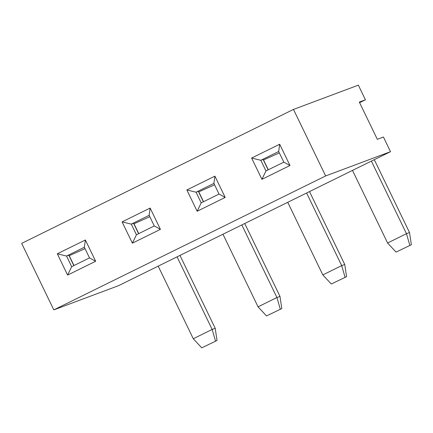 <?xml version="1.0" encoding="UTF-8"?>
<svg xmlns="http://www.w3.org/2000/svg" width="433" height="433" viewBox="0 0 433 433"><rect width="100%" height="100%" fill="white"/><g stroke="black" fill="none" stroke-linecap="round" stroke-linejoin="round"><path stroke-width="0.65" d="M268.157 169.855L263.118 159.431L260.828 160.291L265.97 170.932L283.821 162.137L289.969 165.514L261.916 179.338L251.627 158.05L279.68 144.232L289.969 165.514M283.821 162.137L278.679 151.496L279.68 144.232M251.627 158.05L260.828 160.291L278.679 151.496M225.198 197.432L197.15 211.255L186.861 189.968L214.909 176.144L225.198 197.432L219.055 194.054L213.907 183.408L214.909 176.144M160.427 229.349L132.379 243.167L122.09 221.885L150.137 208.062L160.427 229.349L154.283 225.966L149.136 215.325L150.137 208.062M95.655 261.261L67.608 275.085L57.318 253.798L85.366 239.979L95.655 261.261L89.512 257.884L84.365 247.243L85.366 239.979M325.638 175.944L293.482 109.425L21.65 243.373L53.806 309.887L118.674 285.618L390.506 151.674L325.638 175.944L53.806 309.887M265.97 170.932L261.916 179.338M203.386 201.773L198.346 191.348L196.057 192.203L201.204 202.85L197.15 211.255M186.861 189.968L196.057 192.203L213.907 183.408M138.614 233.69L133.575 223.266L131.286 224.121L136.433 234.762L132.379 243.167M201.204 202.85L219.055 194.054M122.09 221.885L131.286 224.121L149.136 215.325M73.843 265.602L68.804 255.183L66.514 256.038L71.662 266.679L67.608 275.085M136.433 234.762L154.283 225.966M57.318 253.798L66.514 256.038L84.365 247.243M71.662 266.679L89.512 257.884M359.606 102.659L365.425 99.79L358.351 85.155L293.482 109.425M390.506 151.674L383.432 137.039L377.327 139.323L359.32 102.074L365.425 99.79M215.515 341.058L212.154 329.443L215.206 328.301L217.041 340.484L201.74 347.845L193.286 338.741L158.191 266.149M193.286 338.741L212.154 329.443L177.059 256.85M179.971 255.416L215.206 328.301M73.989 265.532L69.231 255.697L85.041 248.634M201.74 347.845L217.041 340.484M280.281 309.14L276.925 297.531L279.978 296.389L281.807 308.572L266.512 315.928L258.057 306.829L222.963 234.231M258.057 306.829L276.925 297.531L241.831 224.933M244.742 223.498L279.978 296.389M138.76 233.62L134.003 223.78L149.813 216.716M266.512 315.928L281.807 308.572M345.052 277.228L341.697 265.613L344.749 264.471L346.579 276.655L331.283 284.01L322.823 274.912L287.734 202.314M322.823 274.912L341.697 265.613L306.602 193.015M309.514 191.581L344.749 264.471M203.526 201.702L198.774 191.862L214.579 184.799M331.283 284.01L346.579 276.655M409.824 245.311L406.468 233.696L409.521 232.553L411.35 244.737L396.054 252.093L387.595 242.994L352.5 170.402M387.595 242.994L406.468 233.696L371.373 161.103M374.285 159.669L409.521 232.553M268.298 169.785L263.545 159.945L279.35 152.887M396.054 252.093L411.35 244.737"/></g></svg>

